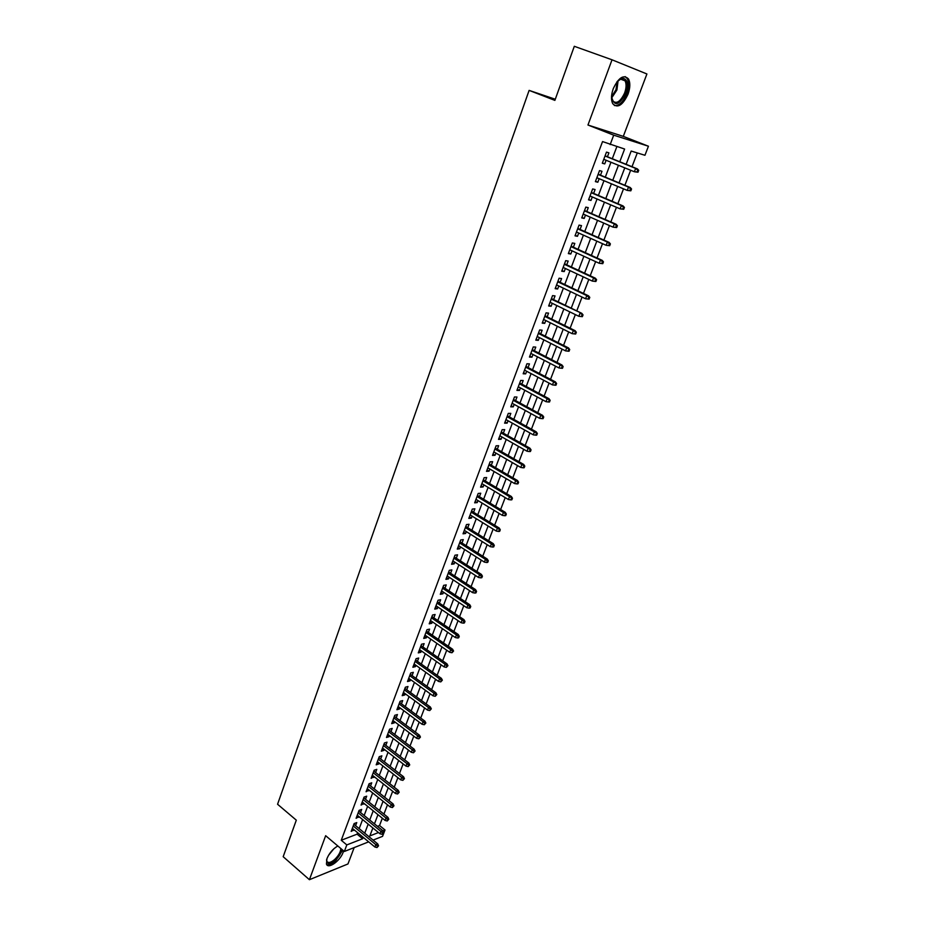 <?xml version="1.0" encoding="UTF-8"?>
<svg xmlns="http://www.w3.org/2000/svg" width="926" height="926" viewBox="0 0 926 926"><rect width="100%" height="100%" fill="white"/><g stroke="black" fill="none" stroke-linecap="round" stroke-linejoin="round"><path stroke-width="1.39" d="M337.631 846.051L337.828 845.982C332.978 848.783 329.355 852.996 326.947 858.61L326.45 864.074C328.174 869.514 340.224 860.879 343.187 852.186L343.615 850.867M628.025 94.197C630.236 87.889 630.409 82.831 628.546 79.023C623.73 74.207 618.626 77.425 613.255 88.688C611.079 94.984 610.917 99.996 612.757 103.735C617.584 108.562 622.677 105.39 628.025 94.197M377.472 826.328L379.544 825.529L385.019 829.985L382.565 836.352L373.097 840.09M555.287 99.232L529.116 90.389L277.569 804.254L296.308 820.17L283.182 856.712L309.411 879.7L347.968 863.958L354.172 847.591M587.964 125.022L623.302 136.377L646.915 73.976L612.028 59.796L587.964 125.022L613.707 135.161L648.432 146.227L644.947 155.279L631.185 151.054L626.126 164.33M623.302 136.377L648.432 146.227M379.544 825.529L382.345 818.214M383.92 814.104L387.485 804.798M389.059 800.701L392.67 791.279M394.233 787.181L397.891 777.655M399.453 773.569L403.146 763.927M404.708 759.852L408.447 750.095M410.01 746.032L413.795 736.158M415.346 732.096L419.177 722.106M420.728 718.055L424.594 707.95M426.145 703.91L430.069 693.69M431.609 689.662L435.579 679.314M437.118 675.297L441.123 664.822M442.663 660.817L446.726 650.214M448.253 646.221L452.363 635.502M453.89 631.509L458.046 620.663M459.574 616.681L463.776 605.708M465.303 601.738L469.551 590.638M471.068 586.679L475.374 575.44M476.89 571.504L481.254 560.126M482.759 556.19L487.169 544.685M488.662 540.761L493.13 529.116M494.623 525.216L499.149 513.421M500.642 509.531L505.214 497.598M506.696 493.72L511.326 481.647M512.807 477.781L517.484 465.558M518.965 461.715L523.699 449.341M525.169 445.51L529.973 432.986M531.431 429.178L536.293 416.503M537.74 412.695L542.659 399.87M544.106 396.085L549.083 383.098M550.53 379.336L555.565 366.187M557.001 362.436L562.105 349.137M563.529 345.398L568.691 331.936M570.115 328.221L575.347 314.585M576.759 310.893L582.049 297.096M583.461 293.415L588.809 279.444M590.209 275.774L595.638 261.641M597.027 257.995L602.513 243.677M603.902 240.054L609.458 225.562M610.836 221.962L616.461 207.285M617.839 203.708L623.522 188.858M624.888 185.293L630.652 170.257M632.007 166.715L637.296 152.929M529.116 90.389L554.882 100.378L574.305 46.3L612.028 59.796M355.596 825.656L356.765 822.577L354.126 823.561L351.174 831.421L354.056 829.754M360.538 812.519L361.707 809.417L359.08 810.377L356.105 818.295L358.999 816.616M365.527 799.288L366.696 796.175L364.068 797.101L361.071 805.076L363.987 803.374M370.55 785.954L371.731 782.817L369.104 783.72L366.083 791.765L369.011 790.028M375.609 772.515L376.789 769.367L374.162 770.247L371.118 778.338L374.069 776.59M380.702 758.984L381.894 755.824L379.266 756.658L376.199 764.818L378.827 763.962L379.174 763.047M385.829 745.349L387.033 742.166L384.417 742.976L381.327 751.206L383.943 750.373L384.313 749.4M391.004 731.609L392.207 728.415L389.591 729.19L386.478 737.478L389.094 736.679L389.487 735.649M396.224 717.766L397.428 714.548L394.812 715.3L391.675 723.646L394.291 722.882L394.696 721.794M401.467 703.818L402.683 700.588L400.078 701.306L396.918 709.71L399.523 708.98L399.951 707.834M406.757 689.754L407.984 686.513L405.38 687.196L402.197 695.669L404.801 694.963L405.252 693.771M412.093 675.598L413.32 672.322L410.716 672.982L407.509 681.524L410.114 680.853L410.588 679.591M417.464 661.314L418.702 658.039L416.11 658.664L412.869 667.264L415.473 666.627L415.971 665.308M422.881 646.938L424.131 643.639L421.527 644.218L418.274 652.899L420.867 652.286L421.388 650.92M428.344 632.435L429.595 629.124L427.002 629.68L423.714 638.419L426.307 637.84L426.851 636.405M433.843 617.827L435.104 614.494L432.511 615.014L429.201 623.823L431.794 623.279L432.349 621.786M439.387 603.104L440.649 599.747L438.067 600.233L434.722 609.111L437.315 608.613L437.905 607.051M444.978 588.265L446.239 584.896L443.658 585.336L440.301 594.295L442.883 593.821L443.496 592.2M450.603 573.31L451.876 569.918L449.307 570.335L445.915 579.352L448.497 578.912L449.122 577.234M456.286 558.228L457.56 554.824L454.99 555.195L451.575 564.293L454.145 563.888L454.805 562.14M462.005 543.03L463.289 539.603L460.72 539.951L457.282 549.106L459.852 548.748L460.535 546.93M467.769 527.716L469.065 524.266L466.496 524.567L463.023 533.816L465.593 533.492L466.31 531.605M473.58 512.275L474.888 508.814L472.329 509.069L468.822 518.386L471.392 518.097L472.121 516.152M479.436 496.706L480.756 493.222L478.198 493.454L474.668 502.841L477.226 502.587L477.99 500.572M485.351 481.022L486.671 477.515L484.113 477.7L480.559 487.169L483.117 486.96L483.904 484.865M491.301 465.199L492.632 461.68L490.085 461.819L486.497 471.357L489.044 471.195L489.866 469.031M497.308 449.26L498.639 445.707L496.105 445.811L492.482 455.43L495.028 455.303L495.873 453.069M503.362 433.171L504.705 429.618L502.17 429.676L498.524 439.375L501.059 439.283L501.927 436.979M509.462 416.966L510.816 413.378L508.281 413.401L504.612 423.182L507.147 423.136L508.038 420.751M515.62 400.622L516.974 397.022L514.451 396.988L510.747 406.85L513.27 406.85L514.196 404.396M521.824 384.14L523.19 380.517L520.667 380.447L516.928 390.39L519.451 390.436L520.412 387.901M528.075 367.529L529.452 363.883L526.94 363.768L523.167 373.791L525.69 373.873L526.674 371.268M534.383 350.769L535.772 347.1L533.26 346.937L529.464 357.054L531.975 357.181L532.982 354.496M540.749 333.869L542.138 330.188L539.638 329.98L535.807 340.166L538.307 340.351L539.349 337.573M547.162 316.831L548.562 313.127L546.074 312.872L542.208 323.151L544.696 323.371L545.773 320.523M553.632 299.654L555.033 295.915L552.556 295.614L548.655 305.985L551.144 306.263L552.255 303.323M560.161 282.326L561.573 278.564L559.096 278.217L555.16 288.669L557.649 288.993L558.783 285.972M566.735 264.848L568.159 261.063L565.693 260.657L561.723 271.214L564.2 271.584L565.369 268.471M573.379 247.219L574.803 243.411L572.337 242.959L568.344 253.597L570.81 254.025L572.013 250.83M580.07 229.44L581.505 225.608L579.051 225.111L575.023 235.841L577.477 236.315L578.715 233.028M586.818 211.498L588.265 207.655L585.822 207.1L581.748 217.923L584.202 218.443L585.475 215.075M593.635 193.418L595.082 189.541L592.652 188.939L588.542 199.854L590.985 200.433L592.293 196.96M600.499 175.164L601.969 171.275L599.539 170.604L595.395 181.623L597.826 182.248L599.168 178.695M619.783 161.761L624.61 149.04L602.548 141.574L341.254 840.264L357.089 834.164L357.644 832.729M359.184 828.62L362.61 819.568M364.161 815.47L367.622 806.303M369.161 802.217L372.669 792.945M374.208 788.871L377.75 779.495M379.29 775.421L382.878 765.929M384.406 761.867L388.029 752.271M389.568 748.22L393.237 738.508M394.765 734.457L398.481 724.641M399.997 720.602L403.759 710.659M405.275 706.631L409.072 696.572M410.6 692.555L414.443 682.381M415.959 678.376L419.848 668.086M421.353 664.081L425.289 653.663M426.793 649.682L430.775 639.137M432.28 635.167L436.308 624.494M437.801 620.536L441.887 609.748M443.38 605.789L447.501 594.874M448.994 590.927L453.161 579.884M454.654 575.949L458.879 564.767M460.349 560.855L464.632 549.546M466.102 545.634L470.431 534.186M471.901 530.297L476.277 518.71M477.747 514.833L482.168 503.107M483.627 499.241L488.118 487.389M489.565 483.534L494.102 471.531M495.549 467.688L500.144 455.546M501.591 451.714L506.233 439.422M507.668 435.614L512.367 423.17M513.803 419.374L518.56 406.792M519.995 403.007L524.81 390.263M526.223 386.501L531.096 373.606M532.519 369.856L537.45 356.799M538.851 353.072L543.851 339.865M545.252 336.15L550.299 322.78M551.699 319.088L556.815 305.545M558.204 301.864L563.378 288.171M564.756 284.514L569.999 270.635M571.377 267.001L576.678 252.96M578.044 249.349L583.415 235.135M584.781 231.535L590.209 217.147M591.564 213.57L597.062 198.997M598.404 195.444L603.983 180.697M605.315 177.167L610.952 162.235M612.283 158.728L616.843 146.655M607.433 156.76L608.903 152.836L606.484 152.119L602.305 163.231L604.736 163.914L606.113 160.267M368.664 841.85L344.345 851.48L325.651 835.703L309.411 879.7M344.345 851.48L346.81 844.917L362.622 838.748L363.166 837.301M341.254 840.264L346.81 844.917M610.153 144.606L613.707 135.161M372.877 827.971L369.844 835.923L378.479 832.543M382.866 830.83L385.019 829.985M624.772 167.861L619.054 182.873M617.7 186.427L612.04 201.243M610.674 204.82L605.083 219.462M603.717 223.05L598.196 237.519M596.819 241.13L591.367 255.414M589.978 259.048L584.595 273.158M583.195 276.816L577.882 290.752M576.481 294.433L571.226 308.196M569.814 311.888L564.629 325.489M563.205 329.205L558.077 342.643M556.653 346.37L551.595 359.647M550.16 363.397L545.159 376.512M543.724 380.273L538.782 393.226M537.335 397.011L532.45 409.813M531.003 413.598L526.176 426.249M524.718 430.058L519.949 442.559M518.491 446.39L513.78 458.729M512.31 462.572L507.656 474.772M506.186 478.626L501.591 490.687M500.109 494.553L495.56 506.464M494.079 510.342L489.588 522.114M488.106 526.014L483.661 537.647M482.18 541.548L477.793 553.042M476.288 556.966L471.959 568.321M470.454 572.256L466.172 583.484M464.667 587.431L460.442 598.52M458.926 602.479L454.747 613.44M453.231 617.41L449.098 628.233M447.582 632.215L443.496 642.922M441.968 646.915L437.929 657.495M436.401 661.5L432.419 671.952M430.879 675.968L426.944 686.293M425.404 690.321L421.515 700.531M419.976 704.559L416.121 714.652M414.582 718.692L410.774 728.669M409.223 732.721L405.461 742.583M403.91 746.645L400.194 756.38M398.643 760.454L394.962 770.085M393.411 774.159L389.777 783.674M388.225 787.76L384.626 797.17M383.063 801.268L379.521 810.563M377.958 814.672L374.451 823.862M364.728 833.192L368.178 824.117M369.729 820.019L373.213 810.84M374.775 806.743L378.306 797.46M379.857 793.362L383.422 783.975M384.973 779.889L388.584 770.386M390.124 766.323L393.781 756.704M395.321 752.641L399.025 742.907M400.564 738.855L404.303 729.017M405.831 724.977L409.616 715.011M411.156 710.983L414.975 700.901M416.503 696.873L420.381 686.687M421.909 682.67L425.821 672.345M427.349 668.34L431.308 657.911M432.824 653.906L436.84 643.35M438.357 639.368L442.408 628.685M443.924 624.703L448.034 613.892M449.538 609.933L453.694 598.995M455.187 595.036L459.4 583.97M460.893 580.035L465.153 568.83M466.635 564.895L470.94 553.563M472.434 549.65L476.786 538.18M478.279 534.279L482.678 522.669M484.159 518.78L488.627 507.031M490.097 503.154L494.611 491.266M496.081 487.4L500.653 475.374M502.112 471.531L506.73 459.354M508.189 455.511L512.877 443.195M514.324 439.375L519.058 426.909M520.505 423.101L525.297 410.484M526.744 406.688L531.593 393.92M533.029 390.147L537.937 377.218M539.36 373.456L544.338 360.376M545.75 356.637L550.785 343.384M552.197 339.668L557.29 326.253M558.702 322.549L563.853 308.983M565.254 305.302L570.474 291.563M571.863 287.893L577.153 273.98M578.53 270.334L583.878 256.259M585.255 252.636L590.672 238.376M592.038 234.776L597.525 220.342M598.89 216.753L604.435 202.157M605.789 198.581L611.403 183.799M612.757 180.257L618.441 165.279M357.089 834.164L362.622 838.748M602.409 162.964L604.736 163.914M595.522 181.288L597.826 182.248M588.693 199.449L590.985 200.433M581.933 217.448L584.202 218.443M575.22 235.297L577.477 236.315M568.576 252.995L570.81 254.025M561.978 270.542L564.2 271.584M555.438 287.94L557.649 288.993M548.956 305.186L551.144 306.263M542.532 322.294L544.696 323.371M536.154 339.252L538.307 340.351M529.834 356.07L531.975 357.181M523.56 372.75L525.69 373.873M517.345 389.29L519.451 390.436M511.175 405.704L513.27 406.85M505.064 421.967L507.147 423.136M498.998 438.114L501.059 439.283M492.979 454.122L495.028 455.303M487.007 469.991L489.044 471.195M481.092 485.745L483.117 486.96M475.223 501.371L477.226 502.587M469.401 516.87L471.392 518.097M463.613 532.242L465.593 533.492M457.884 547.497L459.852 548.748M452.201 562.626L454.145 563.888M446.552 577.639L448.497 578.912M440.961 592.536L442.883 593.821M435.405 607.317L437.315 608.613M429.895 621.983L431.794 623.279M424.421 636.532L426.307 637.84M418.992 650.966L420.867 652.286M413.609 665.296L415.473 666.627M408.262 679.51L410.114 680.853M402.96 693.62L404.801 694.963M397.705 707.614L399.523 708.98M392.485 721.516L394.291 722.882M387.3 735.302L389.094 736.679M382.149 748.995L383.943 750.373M377.044 762.573L378.827 763.962M371.986 776.057L373.745 777.446M366.951 789.438L368.71 790.839M361.962 802.715L363.698 804.127M357.008 815.91L358.732 817.322M352.088 828.99L353.801 830.414M637.991 172.213L638.72 170.338L637.771 170.071L637.053 171.947L637.991 172.213L634.368 171.761L603.775 159.318M637.053 171.947L634.368 171.761L635.664 168.393L637.377 168.891L605.095 155.811M637.771 170.071L635.664 168.393L605.037 155.985M638.72 170.338L637.377 168.891M617.017 81.662L622.145 78.201C627.423 78.698 628.661 83.757 625.86 93.387C618.869 105.819 614.088 106.849 611.519 96.466M611.681 98.712L612.399 100.575C616.276 104.441 620.362 101.906 624.645 92.936C626.404 87.889 626.532 83.838 625.038 80.793L621.196 78.884L618.626 80.053M614.343 105.518C619.066 105.992 623.21 102.068 626.786 93.746C628.986 87.472 629.148 82.437 627.284 78.664L625.143 76.592M341.891 849.408C341.185 853.274 338.893 857.001 335.027 860.601C329.39 864.826 326.577 864.502 326.6 859.617M326.565 859.93L326.797 861.157C328.07 863.275 330.617 862.789 334.436 859.71C338.418 855.948 340.548 852.221 340.849 848.529M326.681 864.537C328.73 865.509 331.543 864.49 335.143 861.481L342.724 850.114M630.826 190.825L631.544 188.973L630.594 188.719L629.877 190.582L630.826 190.825L627.215 190.397L596.865 177.734M629.877 190.582L627.215 190.397L628.499 187.052L630.212 187.503L598.184 174.204M630.594 188.719L628.499 187.052L598.103 174.424M631.544 188.973L630.212 187.503M623.719 209.276L624.425 207.436L623.476 207.216L622.77 209.056L623.719 209.276L620.119 208.859L590.001 195.988M622.77 209.056L620.119 208.859L621.392 205.549L623.117 205.954L591.332 192.434M623.476 207.216L621.392 205.549L591.228 192.712M624.425 207.436L623.117 205.954M616.681 227.564L617.376 225.747L616.415 225.539L615.721 227.368L616.681 227.564L613.093 227.159L583.195 214.08M615.721 227.368L613.093 227.159L614.355 223.872L616.079 224.242L584.538 210.515M616.415 225.539L614.355 223.872L584.422 210.827M617.376 225.747L616.079 224.242M609.69 245.703L610.384 243.897L609.424 243.712L608.729 245.517L609.69 245.703L606.125 245.297L576.458 232.021M608.729 245.517L606.125 245.297L607.375 242.045L609.1 242.381L577.801 228.433M609.424 243.712L607.375 242.045L577.662 228.803M610.384 243.897L609.1 242.381M602.768 263.667L603.463 261.884L602.49 261.722L601.807 263.505L602.768 263.667L599.215 263.273L569.768 249.8M601.807 263.505L599.215 263.273L600.453 260.056L602.189 260.345L571.134 246.189M602.49 261.722L600.453 260.056L570.972 246.605M603.463 261.884L602.189 260.345M595.904 281.481L596.599 279.71L595.626 279.571L594.943 281.342L595.904 281.481L592.362 281.099L563.147 267.429M594.943 281.342L592.362 281.099L593.589 277.904L595.337 278.17L564.513 263.806M595.626 279.571L593.589 277.904L564.339 264.269M596.599 279.71L595.337 278.17M589.11 299.144L589.781 297.385L588.809 297.269L588.137 299.029L589.11 299.144L585.568 298.774L556.572 284.919M588.137 299.029L585.568 298.774L586.795 295.602L588.542 295.834L557.95 281.272M588.809 297.269L586.795 295.602L557.753 281.782M589.781 297.385L588.542 295.834M582.06 314.817L581.389 316.565L582.361 316.657L583.033 314.909L580.046 313.15L578.843 316.298L550.056 302.246M551.225 299.144L581.806 313.335L551.433 298.589M583.033 314.909L581.806 313.335M578.843 316.298L581.389 316.565M575.359 332.202L574.699 333.939L575.671 334.02L576.342 332.295L573.368 330.547L572.164 333.661L543.597 319.435M544.754 316.356L573.368 330.547L575.127 330.698L544.986 315.754M576.342 332.295L575.127 330.698M572.164 333.661L574.699 333.939M568.726 349.449L568.066 351.174L569.05 351.232L569.71 349.519L566.735 347.794L565.543 350.885L537.196 336.485M538.342 333.418L566.735 347.794L568.506 347.921L538.585 332.781M569.71 349.519L568.506 347.921M565.543 350.885L568.066 351.174M562.14 366.557L561.492 368.259L562.476 368.305L563.124 366.603L560.161 364.902L558.991 367.969L530.841 353.385M531.987 350.352L560.161 364.902L561.943 364.983L532.242 349.658M563.124 366.603L561.943 364.983M558.991 367.969L561.492 368.259M555.623 383.514L554.963 385.193L555.959 385.228L556.607 383.538L553.644 381.859L552.475 384.892L524.544 370.145M525.667 367.136L553.644 381.859L555.426 381.906L525.945 366.407M556.607 383.538L555.426 381.906M552.475 384.892L554.963 385.193M549.141 400.321L548.505 402L549.488 402L550.137 400.333L547.185 398.678L546.027 401.687L518.294 386.767M519.417 383.781L547.185 398.678L548.968 398.689L519.706 383.005M550.137 400.333L548.968 398.689M546.027 401.687L548.505 402M542.729 416.989L542.092 418.656L543.087 418.645L543.724 416.989L540.784 415.346L539.638 418.332L512.101 403.25M513.212 400.287L540.784 415.346L542.567 415.334L513.513 399.476M543.724 416.989L542.567 415.334M539.638 418.332L542.092 418.656M536.362 433.53L535.737 435.174L536.733 435.139L537.358 433.495L534.429 431.886L533.283 434.838L505.955 419.594M507.054 416.665L534.429 431.886L536.223 431.829L507.379 415.809M537.358 433.495L536.223 431.829M533.283 434.838L535.737 435.174M530.054 449.92L529.429 451.552L530.424 451.506L531.061 449.874L528.121 448.277L526.998 451.217L499.866 435.81M500.954 432.893L528.121 448.277L529.927 448.196L501.29 432.002M531.061 449.874L529.927 448.196M526.998 451.217L529.429 451.552M523.803 466.183L523.178 467.804L524.174 467.734L524.799 466.114L521.882 464.539L520.759 467.456L493.824 451.888M494.901 449.006L521.882 464.539L523.688 464.435L495.248 448.068M524.799 466.114L523.688 464.435M520.759 467.456L523.178 467.804M517.588 482.307L516.974 483.916L517.981 483.835L518.595 482.226L515.678 480.663L514.567 483.557L487.828 467.838M488.893 464.979L515.678 480.663L517.495 480.525L489.264 464.007M518.595 482.226L517.495 480.525M514.567 483.557L516.974 483.916M511.441 498.292L510.828 499.89L511.835 499.797L512.448 498.2L509.531 496.66L508.432 499.531L481.879 483.661M482.944 480.825L509.531 496.66L511.349 496.486L483.326 479.818M512.448 498.2L511.349 496.486M508.432 499.531L510.828 499.89M505.33 514.161L504.728 515.736L505.735 515.62L506.337 514.046L503.443 512.529L502.343 515.365L475.976 499.357M477.04 496.533L503.443 512.529L505.26 512.321L477.434 495.491M506.337 514.046L505.26 512.321M502.343 515.365L504.728 515.736M499.276 529.892L498.674 531.455L499.681 531.327L500.283 529.765L497.389 528.26L496.313 531.073L470.13 514.925M471.172 512.124L497.389 528.26L499.218 528.028L471.589 511.048M500.283 529.765L499.218 528.028M496.313 531.073L498.674 531.455M493.269 545.495L492.678 547.046L493.685 546.907L494.287 545.356L493.269 545.495L491.393 543.863L490.329 546.664L464.32 530.366M465.361 527.588L491.393 543.863L493.222 543.608L465.79 526.477M494.287 545.356L493.222 543.608M490.329 546.664L492.678 547.046M487.308 560.971L486.717 562.51L487.736 562.36L488.326 560.82L487.308 560.971L485.444 559.35L484.379 562.117L458.567 545.68M459.597 542.937L485.444 559.35L487.273 559.061L460.025 541.779M488.326 560.82L487.273 559.061M484.379 562.117L486.717 562.51M481.404 576.331L480.814 577.859L481.833 577.685L482.423 576.157L481.404 576.331L479.552 574.699L478.487 577.454L452.849 560.878M453.879 558.158L479.552 574.699L481.381 574.386L454.319 556.966M482.423 576.157L481.381 574.386M478.487 577.454L480.814 577.859M475.536 591.564L474.957 593.08L475.976 592.883L476.566 591.367L475.536 591.564L473.695 589.931L472.642 592.663L447.189 575.96M448.207 573.252L473.695 589.931L475.536 589.596L448.659 572.036M476.566 591.367L475.536 589.596M472.642 592.663L474.957 593.08M469.725 606.669L469.146 608.174L470.165 607.965L470.744 606.461L469.725 606.669L467.885 605.048L466.854 607.757L441.563 590.915M442.57 588.23L467.885 605.048L469.725 604.678L443.045 586.98M470.744 606.461L469.725 604.678M466.854 607.757L469.146 608.174M463.961 621.659L463.382 623.152L464.401 622.932L464.979 621.439L463.961 621.659L462.132 620.038L461.102 622.723L435.984 605.766M436.991 603.092L462.132 620.038L463.972 619.644L437.466 601.819M464.979 621.439L463.972 619.644M461.102 622.723L463.382 623.152M458.231 636.521L457.664 638.002L458.694 637.771L459.261 636.289L458.231 636.521L456.414 634.912L455.395 637.574L430.451 620.489M431.447 617.85L456.414 634.912L458.266 634.495L431.933 616.531M459.261 636.289L458.266 634.495M455.395 637.574L457.664 638.002M452.559 651.279L451.992 652.749L453.578 651.036L452.559 651.279L450.742 649.658L449.735 652.309L424.965 635.097M425.948 632.481L450.742 649.658L452.594 649.219L426.446 631.127M453.578 651.036L452.594 649.219M449.735 652.309L451.992 652.749M446.922 665.91L446.367 667.368L447.952 665.655L446.922 665.91L445.117 664.301L444.11 666.928L419.513 649.601M420.485 646.996L445.117 664.301L446.969 663.838L421.006 645.619M447.952 665.655L446.969 663.838M444.11 666.928L446.367 667.368M441.332 680.436L440.776 681.883L442.362 680.159L441.332 680.436L439.537 678.827L438.542 681.432L414.107 663.977M415.068 661.395L439.537 678.827L441.389 678.341L415.6 659.995M442.362 680.159L441.389 678.341M438.542 681.432L440.776 681.883M435.787 694.847L435.232 696.283L436.817 694.558L435.787 694.847L434.005 693.238L433.009 695.82L408.736 678.26M409.697 675.691L434.005 693.238L435.857 692.729L410.241 674.255M436.817 694.558L435.857 692.729M433.009 695.82L435.232 696.283M430.289 709.142L429.733 710.566L431.319 708.841L430.289 709.142L428.506 707.533L427.523 710.103L403.412 692.428M404.373 689.882L428.506 707.533L430.37 707.001L404.917 688.412M431.319 708.841L430.37 707.001M427.523 710.103L429.733 710.566M424.826 723.333L424.282 724.745L425.856 723.021L424.826 723.333L423.055 721.724L422.082 724.271L398.134 706.48M399.083 703.957L423.055 721.724L424.918 721.169L399.638 702.464M425.856 723.021L424.918 721.169M422.082 724.271L424.282 724.745M419.409 737.409L418.865 738.809L420.439 737.084L419.409 737.409L417.649 735.8L416.677 738.323L392.89 720.428M393.828 717.928L417.649 735.8L419.513 735.221L394.407 716.4M420.439 737.084L419.513 735.221M416.677 738.323L418.865 738.809M414.026 751.38L413.494 752.769L415.068 751.032L414.026 751.38L412.278 749.771L411.318 752.282L387.681 734.283M388.619 731.795L412.278 749.771L414.142 749.169L389.198 730.244M415.068 751.032L414.142 749.169M411.318 752.282L413.494 752.769M408.69 765.235L408.158 766.612L409.732 764.888L408.69 765.235L406.954 763.637L405.993 766.126L382.519 748.023M383.445 745.557L406.954 763.637L408.817 763.012L384.035 743.972M409.732 764.888L408.817 763.012M405.993 766.126L408.158 766.612M403.4 778.986L402.868 780.363L404.442 778.627L403.4 778.986L401.664 777.4L400.715 779.866L377.391 761.658M378.317 759.204L401.664 777.4L403.539 776.752L378.919 757.595M404.442 778.627L403.539 776.752M400.715 779.866L402.868 780.363M398.145 792.644L397.624 793.999L399.187 792.262L398.145 792.644L396.421 791.047L395.483 793.501L372.31 775.189M373.213 772.759L396.421 791.047L398.296 790.376L373.838 771.127M399.187 792.262L398.296 790.376M395.483 793.501L397.624 793.999M392.925 806.187L392.416 807.541L393.967 805.805L392.925 806.187L391.212 804.601L390.274 807.032L367.252 788.628M368.166 786.209L391.212 804.601L393.087 803.907L368.791 784.553M393.967 805.805L393.087 803.907M390.274 807.032L392.416 807.541M387.751 819.637L387.242 820.98L388.793 819.244L387.751 819.637L386.049 818.052L385.123 820.459L362.24 801.962M363.142 799.566L386.049 818.052L387.925 817.334L363.779 797.876M388.793 819.244L387.925 817.334M385.123 820.459L387.242 820.98M382.623 832.983L382.102 834.314L383.665 832.578L382.623 832.983L380.922 831.398L379.996 833.794L357.274 815.193M358.165 812.82L380.922 831.398L382.797 830.668L358.802 811.107M383.665 832.578L382.797 830.668M379.996 833.794L382.102 834.314M377.519 846.225L377.009 847.545L378.56 845.808L377.519 846.225L375.829 844.651L374.914 847.024L352.331 828.33M353.223 825.969L375.829 844.651L377.704 843.887L353.871 824.233M378.56 845.808L377.704 843.887M374.914 847.024L377.009 847.545M618.117 80.516L616.89 90.065L611.6 98.04M611.53 96.836L615.964 89.718L617.272 81.384M333.916 848.702L328.487 855.381M621.196 78.884L622.145 78.201M620.397 79.092L625.038 80.793"/></g></svg>

